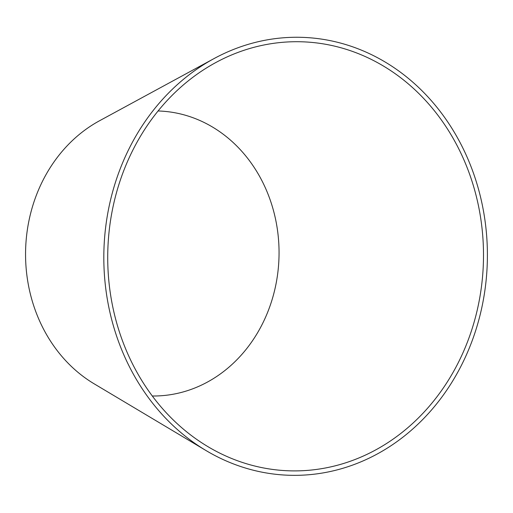<?xml version="1.0" encoding="UTF-8"?>
<svg xmlns="http://www.w3.org/2000/svg" width="513" height="513" viewBox="0 0 513 513"><rect width="100%" height="100%" fill="white"/><g stroke="black" fill="none" stroke-linecap="round" stroke-linejoin="round"><path stroke-width="0.77" d="M195.357 75.449A214.607 187.88 91.2 0 0 207.919 446.65A214.607 187.88 91.2 0 0 483.451 260.117A214.607 187.88 91.2 0 0 215.678 62.612A214.607 187.88 91.2 0 0 195.357 75.449M193.273 71.698A219.057 191.779 91.2 0 0 206.104 450.6A219.057 191.779 91.2 0 0 487.35 260.194A219.057 191.779 91.2 0 0 214.024 58.591A219.057 191.779 91.2 0 0 193.273 71.698M214.024 58.591L99.503 120.779A147 128.692 91.2 0 0 85.581 129.577A147 128.692 91.2 0 0 94.187 383.833L206.104 450.6M152.316 395.998A142.543 124.794 91.2 0 0 279.021 255.987A142.543 124.794 91.2 0 0 158.075 110.975"/></g></svg>
